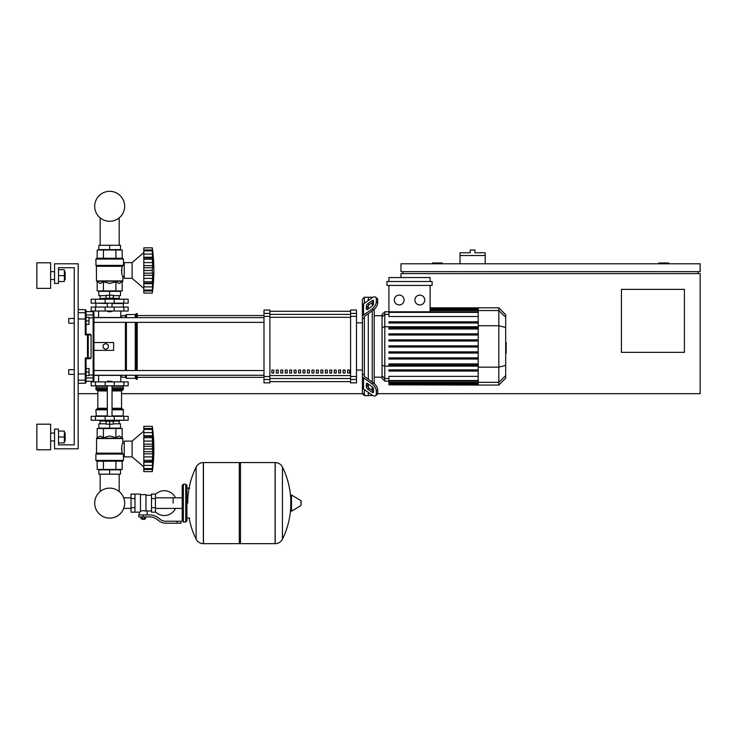 <?xml version="1.0" encoding="UTF-8"?>
<svg xmlns="http://www.w3.org/2000/svg" width="737" height="737" viewBox="0 0 737 737"><rect width="100%" height="100%" fill="white"/><g stroke="black" fill="none" stroke-linecap="round" stroke-linejoin="round"><path stroke-width="1.11" d="M485.213 255.509L460.026 255.509L460.026 252.754L470.261 252.754L470.261 250L474.978 250L474.978 252.754L485.213 252.754L485.213 263.782M460.026 263.782L460.026 255.509M668.662 263.782L668.662 262.989L658.814 262.989L658.814 263.782M442.311 263.782L442.311 262.989L432.472 262.989L432.472 263.782M400.974 277.554L400.974 273.62L700.15 273.62L700.15 393.687L377.62 393.687M364.364 393.687L121.541 393.687M97.809 393.687L78.186 393.687M684.406 352.35L621.42 352.35L621.42 289.365L684.406 289.365L684.406 352.35M700.15 263.782L400.974 263.782L400.974 271.649L700.15 271.649L700.15 263.782M402.946 271.649L402.946 273.62M698.179 271.649L698.179 273.62M58.499 444.862L74.244 444.862L58.499 444.862L74.244 444.862L74.244 374.396L68.734 374.396L68.734 369.67L74.244 369.67L74.244 323.221L68.734 323.221L68.734 318.495L74.244 318.495L74.244 267.715L58.499 267.715L58.499 283.459L54.566 283.459L54.566 263.782L78.186 263.782L78.186 448.796L54.566 448.796L54.566 429.109L58.499 429.109L58.499 444.862L74.244 444.862L74.244 267.715L58.499 267.715M100.168 474.186L100.168 491.542A14.98 14.98 0 0 0 94.695 503.122A14.98 14.98 0 0 1 109.675 488.143A14.98 14.98 0 0 1 124.654 503.122A14.98 14.98 0 0 0 119.182 491.542A14.98 14.98 0 0 1 109.675 518.102A14.98 14.98 0 0 1 94.695 503.122A14.98 14.98 0 0 0 109.675 518.102A14.98 14.98 0 0 0 124.654 503.122A14.98 14.98 0 0 1 109.675 518.102A14.98 14.98 0 0 1 100.168 491.542A14.98 14.98 0 0 0 109.675 518.102A14.98 14.98 0 0 0 124.654 503.122A14.98 14.98 0 0 1 109.675 518.102A14.98 14.98 0 0 1 100.168 491.542A14.98 14.98 0 0 0 106.985 517.853A14.98 14.98 0 0 0 123.687 508.41L131.029 508.41M119.182 474.186L119.182 491.542A14.98 14.98 0 0 1 123.687 497.825A14.98 14.98 0 0 0 119.182 491.542A14.98 14.98 0 0 1 123.687 497.825L131.029 497.825M100.168 245.274L100.168 217.885M119.182 245.274L119.182 217.885M68.734 369.67L68.734 374.396M89.011 372.038L89.011 368.491L86.054 368.491L86.054 375.575L89.011 375.575L89.011 372.038L86.054 372.038M68.734 318.495L68.734 323.221M89.011 320.862L89.011 317.315L86.054 317.315L86.054 324.4L89.011 324.4L89.011 320.862L86.054 320.862M173.149 503.122L173.149 497.825L173.149 503.122M155.433 511.8A12.4 12.4 0 0 0 175.507 508.41M175.507 497.825A12.4 12.4 0 0 0 155.433 494.444M134.963 494.066L140.472 494.066L140.472 511.727L139.293 512.169L131.029 512.169L131.029 494.066L134.963 494.066L134.963 512.169M151.5 510.99L147.17 510.99L147.17 514.933M151.5 498.59L151.5 512.169L155.433 512.169L155.433 494.066L151.5 494.066L151.5 498.59L155.433 498.59M151.5 495.246L145.99 495.246M145.99 510.474L147.17 510.99M140.472 511.1L143.236 510.612L145.99 511.1L145.99 494.656L140.472 494.656M144.802 519.06L141.661 519.06L144.415 519.456L144.802 518.664M144.369 516.895L144.369 518.664L145.502 518.664L145.502 516.895M140.96 516.895L140.96 518.664L144.369 518.664M142.094 516.895L142.094 518.664M177.083 523.196L181.026 523.196L181.026 521.225L177.083 521.225L177.083 523.196L165.936 523.196A11.81 11.81 0 0 1 158.556 520.608L157.147 519.484A11.81 11.81 0 0 0 149.777 516.895L138.805 516.895L138.805 514.933L143.236 514.933L143.236 516.895M143.236 514.933L149.777 514.933A13.782 13.782 0 0 1 158.381 517.945L159.782 519.069A9.839 9.839 0 0 0 165.936 521.225L177.083 521.225M151.5 507.646L155.433 507.646M134.963 498.59L131.029 498.59M134.963 507.646L131.029 507.646M275.104 543.666L275.104 462.569L275.205 543.666A8.07 8.07 0 0 0 282.446 539.162L282.446 467.074A8.07 8.07 0 0 0 275.205 462.569L240.465 462.569L240.465 543.666L275.104 543.666M290.756 503.122L290.756 495.43L291.502 495.006L291.502 511.229L290.756 510.815L290.756 503.122M301.083 503.122L301.083 501.031L301.083 503.122M189.096 518.074A81.485 81.485 0 0 0 196.125 539.162L196.125 467.074A8.07 8.07 0 0 1 203.357 462.569L239.285 462.569L239.285 543.666L203.458 543.666L203.458 462.569L203.357 543.666A8.07 8.07 0 0 1 196.125 539.162L196.125 503.122M185.742 484.227L183.384 484.227L183.384 522.017L185.742 522.017L185.742 484.227L186.931 485.407L186.931 520.829L186.931 518.074L189.685 518.074M128.174 385.81L91.176 385.81L91.176 381.877L128.174 381.877L128.174 385.81M107.316 381.48L112.033 381.48L107.703 381.084L107.316 381.877M104.949 420.256L104.949 421.242L114.401 421.242L114.401 420.256M109.675 421.242L109.675 424.19L106.128 424.19L106.128 421.242M106.128 423.803L98.85 423.803L98.85 428.133L109.675 428.133L109.675 424.19L113.222 424.19L113.222 421.242M143.826 431.081L132.116 441.122L124.24 441.122L124.24 456.866L132.116 456.866L143.826 466.899M152.292 448.953L143.826 448.953L143.826 444.153L152.789 444.153L152.55 461.574L152.292 460.339L143.826 460.339L143.826 461.694L152.55 461.574L152.292 471.625L152.789 467.055L152.55 469.478L143.826 469.478L143.826 462.21L152.789 462.21L152.55 461.574M152.292 437.64L143.826 437.64L143.826 435.77L152.789 435.77L152.458 446.576L152.789 444.153L152.55 446.29L143.826 446.29M143.826 444.153L143.826 437.704L152.292 437.704L152.301 438.386L152.292 437.704M152.762 430.961L152.292 429.367L152.55 436.415L143.826 436.286M143.826 435.77L143.826 429.404L152.292 429.404M152.55 429.901L152.292 429.367L143.826 429.367L143.826 426.355L152.292 426.355L152.771 430.979M152.716 429.993L152.55 428.501L152.762 430.445L152.55 428.501L143.826 428.501M152.531 428.344L152.448 427.635M152.716 434.268L152.55 436.415M152.716 442.486L152.356 439.464M152.716 452.454L152.55 451.689L152.716 452.454L152.55 451.689L143.826 451.689L143.826 449.026L152.292 449.026L152.301 449.754L152.292 449.036M152.716 455.494L152.762 454.849M152.716 463.72L152.762 463.076M152.716 467.995L152.762 467.534M143.826 471.625L152.292 471.625L143.826 471.625L143.826 469.478M152.292 468.575L143.826 468.575L152.292 468.612L152.55 468.087M143.826 461.574L143.826 462.21M152.292 460.275L143.826 460.339M143.826 426.355L152.292 426.355L143.826 426.355M143.826 460.275L143.826 453.835L152.789 453.835M143.826 453.835L143.826 451.689M132.116 441.122L132.116 456.866M98.85 474.186L120.5 474.186L120.5 469.856L98.85 469.856L98.85 474.186M109.675 474.186L109.675 469.856M119.182 423.803L119.182 421.039M100.168 423.803L100.168 421.039M114.401 421.039L119.32 421.039L119.514 420.256M104.949 421.039L100.029 421.039L99.836 420.256M119.514 420.845L114.401 420.845M104.949 420.845L99.836 420.845M113.222 423.803L120.5 423.803L120.5 428.133L109.675 428.133M123.89 416.322L91.176 416.322L91.176 420.256L128.174 420.256L128.174 416.322L123.89 416.322L123.89 420.256M122.664 461.196L96.685 461.196L95.893 460.404L123.457 460.404L122.664 461.196M124.24 443.084L122.858 443.084C121.605 444.614 121.384 447.976 122.185 453.163L121.467 448.778M124.24 454.895L123.457 454.895L123.457 460.404M123.457 454.895L122.185 453.163L96.492 453.163L96.602 438.248L122.747 438.248L122.858 443.084M123.125 454.075L95.893 454.075L95.893 460.404L96.685 461.196L95.893 460.404M122.176 437.677L122.858 438.524L96.492 438.524L100.296 436L103.429 437.677L109.675 436L115.921 437.677L119.053 436L122.176 437.677L122.176 428.519L115.921 428.519L115.921 437.677M96.372 453.439L122.904 453.799L95.893 454.075L96.492 453.163M97.173 437.677L97.173 428.519L115.921 428.519M103.429 428.519L103.429 437.677M122.176 461.196L122.176 469.46L97.173 469.46L97.173 461.196M115.921 461.196L115.921 469.46M103.429 461.196L103.429 469.46M123.061 416.322L123.457 409.827L112.033 409.827M96.289 416.322L95.893 409.827L96.685 409.035L107.316 409.035M112.033 408.252L121.541 408.252L121.541 390.932L112.033 390.932M107.316 408.252L97.809 408.252L97.809 390.932L97.017 390.14M107.316 390.14L96.685 390.14L95.893 389.357L96.289 385.81M112.033 389.357L123.457 389.357L123.061 385.81M123.457 386.206L112.033 386.206M107.316 386.206L95.893 386.206M123.457 387.782L112.033 387.782M107.316 387.782L95.893 387.782M123.254 387.975L112.033 387.975M107.316 387.975L96.096 387.975M123.457 388.169L112.033 388.169M107.316 388.169L95.893 388.169M123.457 389.357L122.664 390.14L123.457 389.357L122.664 390.14L112.033 390.14M123.457 409.827L122.664 409.035L123.457 409.827L122.664 409.035L112.033 409.035M123.457 415.926L112.033 415.926M107.316 415.926L95.893 415.926M152.329 447.709L152.301 448.234L152.329 447.709M152.402 439.98L152.458 440.477L152.402 439.98M152.55 456.903L152.356 458.515L152.55 456.903L143.826 456.903L152.55 456.903M152.329 459.05L152.301 459.602L152.329 459.05M143.826 432.601L152.55 432.601L152.789 435.77M109.675 311.806L107.316 311.41L112.033 311.41L109.675 311.806M104.949 299.213L104.949 298.227L114.401 298.227L114.401 299.213M109.675 298.227L109.675 295.27L106.128 295.27L106.128 298.227M113.222 295.666L120.5 295.666L120.5 291.336L109.675 291.336L109.675 295.27L113.222 295.27L113.222 298.227M143.826 288.379L132.116 278.346L124.24 278.346L124.24 262.602L132.116 262.602L132.116 278.346M143.826 252.561L132.116 262.602M152.716 276.974L152.762 276.32M152.292 290.056L143.826 290.056L143.826 286.868L152.55 286.868L152.789 283.69L152.292 290.056L152.789 288.536L152.292 293.105L152.762 289.015M143.826 293.105L152.292 293.105L143.826 293.105L143.826 290.092L152.292 290.092L152.55 289.567M143.826 286.868L143.826 283.69L152.789 283.69L152.762 284.556L152.55 283.054L152.55 286.868L152.789 283.69M152.292 281.82L152.458 283.174L143.826 283.174L143.826 281.82L152.292 281.82L143.826 281.755L143.826 275.316L152.789 275.316L152.292 281.755M143.826 283.054L143.826 283.69M152.292 270.433L143.826 270.433L143.826 265.633L152.789 265.633L152.292 270.433L152.789 275.316M143.826 275.316L143.826 270.507L152.292 270.507L152.301 271.234L152.292 270.516M152.292 259.12L143.826 259.12L143.826 257.25L152.789 257.25L152.458 268.056L152.789 265.633L152.55 267.771L143.826 267.771M143.826 265.633L143.826 259.184L152.292 259.184L152.301 259.866L152.292 259.184M152.752 252.413L152.292 250.847L152.55 257.895L143.826 257.766M143.826 257.25L143.826 250.884L152.292 250.884M152.55 251.381L152.292 250.847L143.826 250.847L143.826 247.835L152.292 247.835L152.78 252.459M152.789 252.413L152.55 249.981L152.789 252.413L152.55 249.981L143.826 249.981M152.531 249.825L152.448 249.115M152.716 255.748L152.55 254.072L152.762 256.384L152.55 254.072L143.826 254.072M152.55 257.895L152.789 257.25M152.716 263.966L152.356 260.944M143.826 247.835L152.292 247.835L143.826 247.835M120.5 245.274L98.85 245.274L98.85 249.613L120.5 249.613L120.5 245.274M109.675 245.274L109.675 249.613M119.182 295.666L119.182 298.421M100.168 295.666L100.168 298.421M114.401 298.421L119.32 298.421L119.514 299.213M104.949 298.614L99.836 298.614L104.949 298.421M114.401 298.614L119.514 298.614M99.836 298.614L99.836 299.213M106.128 295.666L98.85 295.666L98.85 291.336L109.675 291.336M123.89 303.147L128.174 303.147L128.174 299.213L91.176 299.213L91.176 303.147L123.89 303.147L123.89 299.213M109.675 258.272L122.664 258.272L123.457 259.055L95.893 259.055L96.685 258.272L109.675 258.272M124.24 276.375L122.858 276.375C121.605 274.846 121.384 271.492 122.185 266.306L123.457 264.565L123.457 259.055L122.664 258.272L123.457 259.055M124.24 264.565L123.457 264.565M96.372 266.029L95.893 265.384L122.904 265.67L96.372 266.029L96.492 280.935L122.858 280.935L122.858 276.375M96.013 265.67L95.893 259.055L96.685 258.272L95.893 259.055M122.176 281.792L122.747 281.212L96.602 281.212L100.296 283.459L103.429 281.792L109.675 283.459L115.921 281.792L119.053 283.459L122.176 281.792L122.176 290.94L115.921 290.94L115.921 281.792M121.467 270.691L122.185 266.306L96.492 266.306M115.921 290.94L97.173 290.94L97.173 281.792M103.429 290.94L103.429 281.792M115.921 258.272L115.921 250L122.176 250L122.176 258.272M97.173 258.272L97.173 250L115.921 250M103.429 258.272L103.429 250M123.061 303.147L123.457 307.08M96.289 303.147L107.316 303.543M112.033 303.543L123.457 303.543M95.893 303.543L95.893 307.08M152.55 278.383L152.356 279.996L152.55 278.383L143.826 278.383M152.329 280.53L152.301 281.083L152.329 280.53M152.329 269.189L152.301 269.714L152.329 269.189M152.402 261.46L152.458 261.957L152.402 261.46M152.716 289.475L152.55 290.958L143.826 290.958M123.89 307.08L91.176 307.08L91.176 311.014L128.174 311.014L128.174 307.08L123.89 307.08L123.89 311.014M124.654 206.305A14.98 14.98 0 0 0 109.675 191.325A14.98 14.98 0 0 0 94.695 206.305A14.98 14.98 0 0 0 109.675 221.284A14.98 14.98 0 0 0 124.654 206.305M505.683 342.373L506.162 342.373L506.162 350.526L505.683 350.526M506.162 349.541L505.683 349.541M506.162 350.526L506.162 353.355L505.683 353.355M506.162 353.355L505.683 353.52M364.364 303.303L364.364 297.241L368.307 297.241L368.307 300.521L368.307 297.241L372.24 297.241L372.24 297.739M364.364 375.225L364.364 375.916A1.971 1.391 0 0 0 364.944 376.893L373.53 382.973L372.139 383.949L363.553 377.878A3.934 2.782 180 0 1 362.401 375.916L362.401 373.816L364.364 375.225L364.364 317.665L362.401 319.075L362.401 316.984A3.934 2.782 -0 0 1 363.553 315.012L372.139 308.941L373.53 309.927L364.944 315.998A1.971 1.391 180 0 0 364.364 316.984L364.364 317.665M375.548 395.732L376.939 394.746A5.905 2.948 -125.3 0 0 377.703 392.885L376.312 393.862A5.905 2.948 54.7 0 1 375.548 395.732A5.905 2.948 54.7 0 1 372.139 395.087L363.553 389.016A3.934 2.782 -0 0 1 362.401 387.045L362.401 375.916L362.401 393.687L364.364 395.649L364.364 389.587M364.364 395.649L368.307 395.649L368.307 392.379L368.307 395.649L372.544 395.354M368.307 387.358L368.307 384.023L368.307 387.358M368.307 379.269L368.307 313.621L368.307 379.269M368.307 308.867L368.307 305.533L368.307 308.867M366.335 308.867L366.335 306.085A1.971 0.986 125.3 0 1 367.726 303.708L372.139 300.585A1.971 0.986 125.3 0 1 373.281 300.374A1.971 0.986 125.3 0 1 373.53 301L373.53 303.782A1.971 0.986 125.3 0 1 372.139 306.159L367.726 309.273A1.971 0.986 125.3 0 1 366.593 309.494A1.971 0.986 125.3 0 1 366.335 308.867L367.266 309.522M372.139 300.585L373.53 301.571L369.117 304.694A1.971 0.986 -54.7 0 0 367.726 307.071L367.726 309.273M366.335 386.805L366.335 384.023A1.971 0.986 54.7 0 1 366.593 383.397A1.971 0.986 54.7 0 1 367.726 383.618L367.726 385.82A1.971 0.986 -125.3 0 0 369.117 388.196L373.53 391.319L372.139 392.305L367.726 389.182A1.971 0.986 54.7 0 1 366.335 386.805L367.726 385.82M367.726 383.618L372.139 386.741A1.971 0.986 54.7 0 1 373.53 389.118L373.53 391.9A1.971 0.986 54.7 0 1 373.281 392.517A1.971 0.986 54.7 0 1 372.139 392.305M373.53 309.927A5.905 2.948 -54.7 0 0 377.703 302.796L377.703 300.014A5.905 2.948 -54.7 0 0 376.939 298.144L375.548 297.158A5.905 2.948 125.3 0 0 372.139 297.803L363.553 303.874A3.934 2.782 180 0 0 362.401 305.846L362.401 316.984L362.401 299.213L364.364 297.241M377.703 302.796L376.312 301.811A5.905 2.948 125.3 0 1 372.139 308.941M376.312 301.811L376.312 299.029L377.703 300.014M375.548 297.158A5.905 2.948 125.3 0 1 376.312 299.029M376.312 393.862L376.312 391.08L377.703 390.094A5.905 2.948 -125.3 0 0 373.53 382.973M372.139 383.949A5.905 2.948 54.7 0 1 376.312 391.08M377.703 392.885L377.703 390.094M362.401 319.075L362.401 373.816M382.042 377.187L374.212 377.187M382.042 315.703L374.212 315.703M372.24 302.483L372.24 306.085M372.24 310.839L372.24 382.052M372.24 386.814L372.24 390.407M372.24 395.161L372.24 395.649M419.823 295.104A4.919 4.919 0 0 1 424.742 300.023A4.919 4.919 0 0 1 419.823 304.952A4.919 4.919 0 0 1 414.903 300.023A4.919 4.919 0 0 1 419.823 295.104M399.214 295.104A4.919 4.919 0 0 1 404.134 300.023A4.919 4.919 0 0 1 399.214 304.952A4.919 4.919 0 0 1 394.295 300.023A4.919 4.919 0 0 1 399.214 295.104M386.943 281.497L386.943 285.431L432.094 285.431L432.094 281.497L386.943 281.497M478.212 316.523L388.915 316.523L388.915 285.431M430.122 285.431L430.122 311.797M388.915 281.497L388.915 277.554L430.122 277.554L430.122 281.497M384.788 311.769L382.042 314.515L382.042 378.376L384.788 381.13L384.788 311.769L388.915 311.769M374.212 383.498L374.212 309.393M388.915 384.834L478.212 385.064L388.915 384.834L388.915 376.367L478.212 376.367M478.212 321.829L388.915 321.829L388.915 323.009L478.212 323.009M388.915 347.035L478.212 347.035L388.915 347.035L388.915 345.856L478.212 345.856M498.82 307.826L498.82 385.064L505.683 378.192L505.683 314.699L498.82 307.826L478.212 307.826L478.212 384.834M388.915 359.048L478.212 359.048L388.915 359.048L388.915 357.869L478.212 357.869M388.915 353.041L478.212 353.041L388.915 353.041L388.915 351.862L478.212 351.862M388.915 371.061L478.212 371.061L388.915 371.061L388.915 369.882L478.212 369.882M388.915 365.055L478.212 365.055L388.915 365.055L388.915 363.875L478.212 363.875M478.212 333.843L388.915 333.843L388.915 335.022L478.212 335.022M478.212 339.849L388.915 339.849L388.915 341.028L478.212 341.028M478.212 327.836L388.915 327.836L388.915 329.015L478.212 329.015M362.401 316.984L362.401 307.946L362.401 316.984M362.401 375.916L362.401 384.944M347.588 370.066L349.55 370.066L349.55 373.014L347.588 373.014L347.588 370.066M343.129 370.066L345.1 370.066L345.1 373.014L343.129 373.014L343.129 370.066M338.679 370.066L340.641 370.066L340.641 373.014L338.679 373.014L338.679 370.066M334.22 370.066L336.192 370.066L336.192 373.014L334.22 373.014L334.22 370.066M329.771 370.066L331.733 370.066L331.733 373.014L329.771 373.014L329.771 370.066M325.312 370.066L327.283 370.066L327.283 373.014L325.312 373.014L325.312 370.066M320.862 370.066L322.824 370.066L322.824 373.014L320.862 373.014L320.862 370.066M316.403 370.066L318.375 370.066L318.375 373.014L316.403 373.014L316.403 370.066M311.954 370.066L313.916 370.066L313.916 373.014L311.954 373.014L311.954 370.066M307.495 370.066L309.466 370.066L309.466 373.014L307.495 373.014L307.495 370.066M303.036 370.066L305.007 370.066L305.007 373.014L303.036 373.014L303.036 370.066M298.586 370.066L300.558 370.066L300.558 373.014L298.586 373.014L298.586 370.066M294.127 370.066L296.099 370.066L296.099 373.014L294.127 373.014L294.127 370.066M289.678 370.066L291.649 370.066L291.649 373.014L289.678 373.014L289.678 370.066M285.219 370.066L287.19 370.066L287.19 373.014L285.219 373.014L285.219 370.066M280.769 370.066L282.732 370.066L282.732 373.014L280.769 373.014L280.769 370.066M276.311 370.066L278.282 370.066L278.282 373.014L276.311 373.014L276.311 370.066M271.861 370.066L273.823 370.066L273.823 373.014L271.861 373.014L271.861 370.066M350.591 311.263L269.889 311.263L350.591 311.244M269.889 381.628L350.591 381.628L269.889 381.646M362.401 322.824L356.496 322.824M362.401 370.066L356.496 370.066M269.889 316.366L269.889 310.037L263.984 310.037L263.984 382.862L269.889 382.862L269.889 316.366L263.984 316.366M350.591 316.366L356.496 316.366L356.496 310.037L350.591 310.037L350.591 382.862L356.496 382.862L356.496 376.524L350.591 376.524M356.496 316.366L356.496 376.524M93.931 342.512L113.609 342.512L113.609 350.379L93.931 350.379L93.931 322.364L263.984 322.364M93.931 317.638L263.984 317.638M273.823 373.014L273.823 370.066M271.861 372.885L273.823 372.885M86.054 375.575L86.054 377.924L93.138 377.924L93.138 381.287L93.931 380.495L93.931 375.382L120.5 375.382L122.471 377.344L125.419 377.344L126.405 378.33L135.258 378.33L137.229 379.315L137.229 375.253M78.186 383.249L85.271 383.249L86.054 382.466L86.054 379.408A0.783 0.774 180 0 1 85.271 380.191L85.271 383.249L86.054 381.287L93.138 381.287L93.931 380.495L93.931 315.731L93.931 317.509L120.5 317.509L122.471 315.547L125.419 315.547L126.405 314.561L135.258 314.561L137.229 313.575L137.229 317.638M125.419 377.344L125.419 375.253M125.419 370.527L125.419 322.364M125.419 317.638L125.419 315.547M105.741 349.402L103.18 347.919L103.18 344.971L105.741 343.488L108.293 344.971L108.293 347.919L105.741 349.402M137.229 370.527L137.229 322.364M136.244 379.315L136.244 375.253M136.244 370.527L136.244 322.364M136.244 317.638L136.244 313.575M135.258 378.33L135.258 375.253M135.258 370.527L135.258 322.364M135.258 317.638L135.258 314.561M126.405 378.33L126.405 375.253M126.405 370.527L126.405 322.364M126.405 317.638L126.405 314.561M86.054 334.174L85.271 334.902L86.054 334.174L85.271 334.902L91.084 334.967L90.301 334.174L86.054 334.174L85.271 334.902L86.054 334.174L86.054 310.424L86.054 311.604L85.271 309.641L85.271 334.902L86.054 334.174L86.054 324.4M86.054 368.491L86.054 358.716L85.271 357.989L86.054 358.716L90.301 358.716L91.084 357.924L85.271 357.989L86.054 358.716L86.054 373.806L85.271 373.963L85.271 380.191L78.186 380.191M86.054 379.408L86.054 373.806M86.054 314.966L86.054 311.604L93.138 311.604L93.138 314.966L86.054 314.966M87.473 334.902L87.473 358.716A0.783 0.774 -90 0 0 88.247 357.924L88.247 334.967A0.783 0.774 -90 0 0 87.473 334.174L87.473 334.902M91.084 334.967L91.084 357.924M93.931 317.509L93.931 312.396L93.138 311.604M78.186 373.963L85.271 373.963L85.271 357.989L86.054 358.716M93.138 381.287L93.931 380.495L93.931 377.16A0.783 0.765 180 0 1 93.138 377.924L93.138 375.013L89.011 375.013M85.271 383.249L86.054 381.287M65.151 279.526L65.151 271.649L65.151 279.526L64.368 279.526M50.632 275.592L50.632 288.379L36.85 288.379L36.85 262.796L50.632 262.796L50.632 275.592M65.151 440.919L65.151 433.052L65.151 440.919L64.368 440.919M50.632 436.986L50.632 449.782L36.85 449.782L36.85 424.19L50.632 424.19L50.632 436.986M58.499 442.891L64.368 442.891L64.368 431.081L58.499 431.081M58.499 436.986L64.368 436.986M58.499 281.497L64.368 281.497L64.368 269.687L58.499 269.687M58.499 275.592L64.368 275.592M74.244 444.862L74.244 374.396L74.244 444.862M74.244 369.67L74.244 323.221L74.244 369.67M74.244 318.495L74.244 267.715L74.244 318.495M275.205 543.666L275.205 462.569M301.083 505.204L300.843 500.616L291.502 495.006M203.357 462.569L203.357 543.666M123.89 385.81L123.89 381.877M95.46 385.81L95.46 381.877M105.142 385.81L105.142 381.877M114.217 385.81L114.217 381.877M143.826 441.085L152.55 441.085M143.826 465.388L152.55 465.388M95.46 416.322L95.46 420.256M105.142 416.322L105.142 420.256M114.217 416.322L114.217 420.256M107.316 409.827L95.893 409.827L96.685 409.035L95.893 409.827M107.316 389.357L95.893 389.357L96.685 390.14L95.893 389.357M107.316 390.932L97.809 390.932M143.826 273.169L152.55 273.169M143.826 262.565L152.55 262.565M114.217 303.147L114.217 299.213M105.142 303.147L105.142 299.213M95.46 303.147L95.46 299.213M95.893 265.384L123.125 265.384M95.46 307.08L95.46 311.014M105.142 307.08L105.142 311.014M114.217 307.08L114.217 311.014M506.162 346.454L505.683 346.454M506.162 343.35L505.683 343.35M367.726 307.071L366.335 306.085M369.117 304.694L367.726 303.708M367.266 383.369L366.335 384.023M369.117 388.196L367.726 389.182M363.553 315.012L363.553 303.874M363.553 389.016L363.553 377.878M478.212 308.646L430.122 308.646M478.212 309.328L430.122 309.328M478.212 310.489L430.122 310.489M388.915 314.349L384.788 314.349L382.042 317.011M478.212 326.749L384.788 326.749L382.042 327.458M388.915 378.542L384.788 378.542L382.042 375.888M382.042 365.432L384.788 366.142L478.212 366.142M478.212 312.387L388.915 312.387M478.212 383.562L388.915 383.562M478.212 384.244L388.915 384.244M478.212 380.504L388.915 380.504M478.212 382.402L388.915 382.402M505.683 317.186L498.82 310.553L478.212 310.553M478.212 325.736L498.82 325.736L505.683 327.514M478.212 367.155L498.82 367.155L505.683 365.386M478.212 382.346L498.82 382.346L505.683 375.704M350.591 314.377L269.889 314.377M350.591 375.575L269.889 375.575M269.889 378.514L350.591 378.514M269.889 317.315L350.591 317.315M269.889 313.4L263.984 313.4M356.496 313.4L350.591 313.4M269.889 376.524L263.984 376.524M263.984 379.491L269.889 379.491M350.591 379.491L356.496 379.491M86.054 319.084L78.186 318.928M86.054 313.483A0.783 0.774 180 0 0 85.271 312.709L78.186 312.709M89.011 317.877L93.138 317.877L93.138 375.013L93.931 374.829M93.931 315.731A0.783 0.765 180 0 0 93.138 314.966L93.138 317.877L93.931 318.062M182.205 508.41L155.433 508.41M183.384 522.017L182.205 520.829L182.205 485.407L182.205 497.825L155.433 497.825M139.293 512.169L139.293 514.933M186.931 488.161L189.685 488.161M282.446 539.162A81.485 81.485 0 0 0 290.756 507.12M290.756 499.115A81.485 81.485 0 0 0 282.446 467.074M300.843 505.628L291.502 511.229M239.285 463.757L240.465 462.569M239.285 542.487L240.465 543.666M196.125 467.074A81.485 81.485 0 0 0 187.714 503.122M183.384 484.227L182.205 485.407M185.742 522.017L186.931 520.829M98.592 375.382L98.592 381.877M120.757 381.877L120.757 375.64M107.316 385.81L107.316 416.322M112.033 416.322L112.033 385.81M143.826 429.017L152.329 429.017M143.826 468.972L152.329 468.972M152.292 471.625A163.476 163.476 0 0 0 152.292 426.355M121.541 408.252L122.333 409.035M121.541 390.932L122.333 390.14M97.809 408.252L97.017 409.035M112.033 303.147L112.033 307.08M107.316 303.147L107.316 307.08M143.826 290.452L152.329 290.452M143.826 250.497L152.329 250.497M152.292 293.105A163.476 163.476 0 0 0 152.292 247.835M120.757 311.014L120.757 317.26M98.592 311.014L98.592 317.509M478.212 307.826L430.122 307.826M430.122 308.057L478.212 308.057M430.122 308.739L478.212 308.739M430.122 309.899L478.212 309.899M388.915 381.13L384.788 381.13M388.915 311.797L478.212 311.797M478.212 384.152L388.915 384.152M478.212 381.093L388.915 381.093M478.212 383L388.915 383M498.82 385.064L478.212 385.064M137.229 377.344L263.984 377.344M137.229 315.547L263.984 315.547M263.984 370.527L93.931 370.527M263.984 375.253L93.931 375.253M78.186 309.641L85.271 309.641L86.054 310.424L85.271 309.641M50.632 279.526L54.566 279.526M50.632 440.919L54.566 440.919M50.632 433.052L54.566 433.052M64.368 433.052L65.151 433.052M50.632 271.649L54.566 271.649M64.368 271.649L65.151 271.649"/></g></svg>
